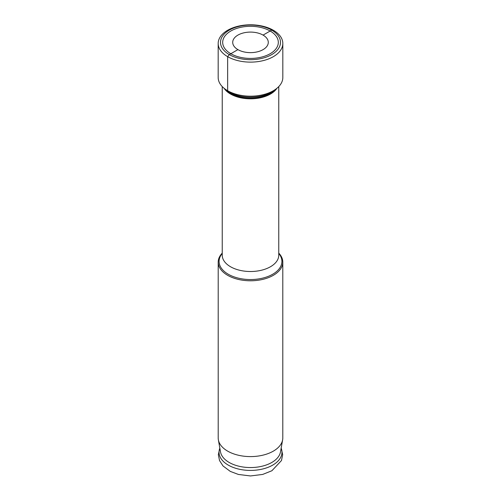 <?xml version="1.0" encoding="UTF-8"?>
<svg xmlns="http://www.w3.org/2000/svg" width="501" height="501" viewBox="0 0 501 501"><rect width="100%" height="100%" fill="white"/><g stroke="black" fill="none" stroke-linecap="round" stroke-linejoin="round"><path stroke-width="0.75" d="M270.171 53.72A27.812 16.057 180 0 1 230.829 53.72A27.812 16.057 180 0 1 230.829 31.012A27.812 16.057 0 0 1 270.171 31.012A27.812 16.057 0 0 1 270.171 53.72M224.911 88.927A30.148 17.403 180 0 0 271.818 92.034A30.148 17.403 0 0 0 276.089 88.927M222.237 253.105A32.302 18.65 0 0 0 218.198 262.136A32.302 18.65 0 0 0 238.138 279.364A32.302 18.65 0 0 0 273.339 275.318A32.302 18.65 0 0 0 282.802 262.136A32.302 18.65 0 0 0 278.763 253.105M218.198 262.136L218.198 437.949A32.302 18.65 0 0 0 218.367 439.847A32.302 18.65 0 0 0 239.678 455.515A32.302 18.65 0 0 0 273.339 451.132A32.302 18.65 180 0 0 282.633 439.847A32.302 18.65 180 0 0 282.802 437.949L282.802 262.136M282.633 439.847L280.491 451.921A30.148 17.403 180 0 1 271.818 462.454A30.148 17.403 0 0 1 240.399 466.55A30.148 17.403 0 0 1 220.509 451.921L218.367 439.847M282.821 43.462L282.821 77.53A32.321 18.662 0 0 1 273.352 90.725A32.321 18.662 180 0 1 238.132 94.764A32.321 18.662 180 0 1 218.179 77.53L218.179 43.462A32.321 18.662 180 0 1 227.648 30.267A32.321 18.662 0 0 1 262.868 26.221A32.321 18.662 0 0 1 282.821 43.462A32.321 18.662 0 0 1 273.352 56.657A32.321 18.662 180 0 1 238.132 60.702A32.321 18.662 180 0 1 218.179 43.462M263.075 49.624A17.785 10.27 0 0 0 268.285 42.366A17.785 10.27 0 0 0 257.307 32.878A17.785 10.27 0 0 0 237.925 35.101A17.785 10.27 180 0 0 232.715 42.366A17.785 10.27 180 0 0 243.693 51.853A17.785 10.27 180 0 0 263.075 49.624M271.705 54.609A29.991 17.316 0 0 0 271.705 30.123A29.991 17.316 0 0 0 229.295 30.123A29.991 17.316 180 0 0 229.295 54.609A29.991 17.316 180 0 0 271.705 54.609M273.352 30.267L271.705 30.123L273.352 30.267L271.705 30.123L273.352 30.267L271.705 30.123L263.075 35.101L271.705 30.123M227.648 90.725L227.648 56.657L229.295 54.609L237.925 49.624M276.226 88.827L275.487 89.585A28.645 16.539 0 0 1 270.753 93.192A28.645 16.539 180 0 1 225.513 89.585L224.774 88.827M224.06 88.257A28.263 16.314 180 0 0 270.484 94.038A28.263 16.314 0 0 0 276.94 88.257M222.237 86.579L222.237 255.197A28.263 16.314 0 0 0 239.685 270.271A28.263 16.314 0 0 0 270.484 266.732A28.263 16.314 0 0 0 278.763 255.197L278.763 86.579M222.237 253.493A31.413 18.136 0 0 0 232.282 276.189A31.413 18.136 0 0 0 272.713 274.235A31.413 18.136 0 0 0 278.763 253.493M219.845 448.17A31.463 18.161 0 0 0 235.251 468.141A31.463 18.161 0 0 0 272.744 465.097A31.463 18.161 180 0 0 281.155 448.17M281.174 448.057L282.664 454.632L281.487 460.525L271.905 470.74L262.687 474.428L250.475 475.95L238.395 474.453L230.297 471.397L223.008 465.943L219.532 460.569L218.336 454.664L219.826 448.057"/></g></svg>
